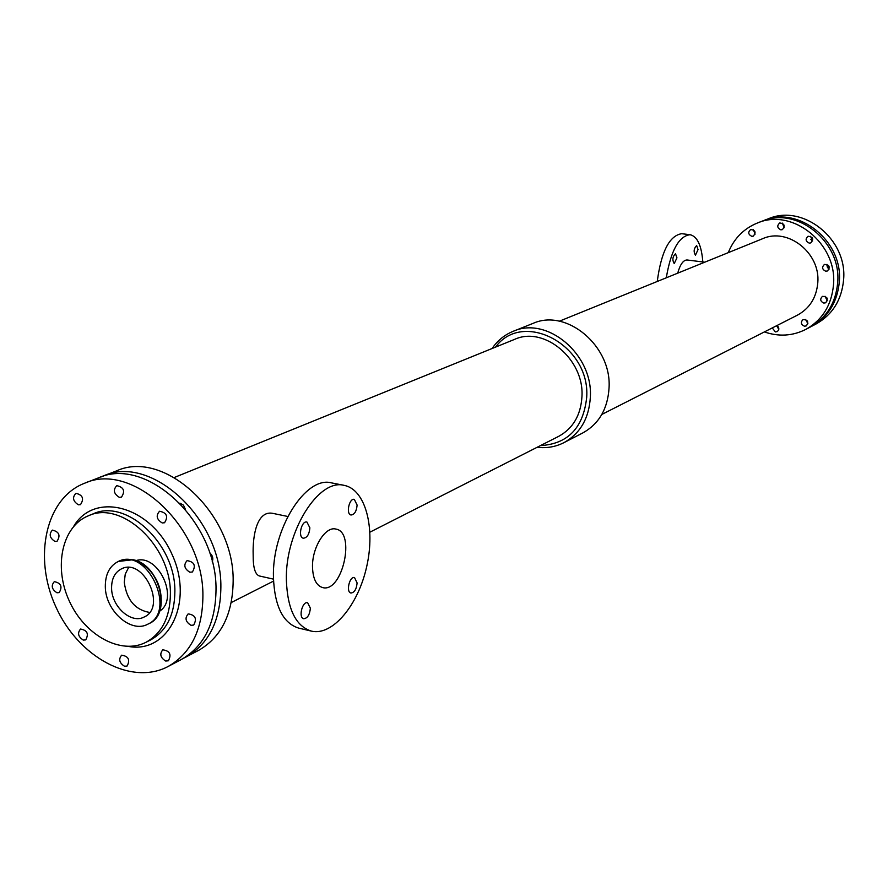 <?xml version="1.0" encoding="UTF-8"?>
<svg xmlns="http://www.w3.org/2000/svg" width="888" height="888" viewBox="0 0 888 888"><rect width="100%" height="100%" fill="white"/><g stroke="black" fill="none" stroke-linecap="round" stroke-linejoin="round"><path stroke-width="1.33" d="M676.945 257.842L674.225 263.57C672.105 259.973 672.527 256.699 675.502 253.735L676.945 257.842M698.046 249.606L695.437 255.2C693.395 251.693 693.817 248.474 696.669 245.565L698.046 249.606M357.098 582.928C356.476 589.244 354.423 592.607 350.96 593.006C345.765 592.252 349.506 576.035 354.523 577.544L357.098 582.928M309.879 527.849C309.268 534.376 307.093 537.828 303.363 538.217C297.658 537.429 301.398 520.457 306.926 522.033L309.879 527.849M357.109 505.072C356.521 511.299 354.512 514.607 351.071 515.007C345.743 514.33 349.151 497.924 354.323 499.367L357.109 505.072M310.367 608.202C309.712 614.818 307.503 618.326 303.74 618.725C298.19 617.848 302.286 601.076 307.637 602.73L310.367 608.202M829.292 267.166L828.482 265.457M826.972 264.358L829.17 269.042M825.74 271.228C822.099 269.453 821.666 267.188 824.43 264.424C829.348 264.768 830.369 266.944 827.505 270.951L825.74 271.228M782.339 223.099L784.171 227.739M780.852 229.837C777.178 227.983 776.8 225.685 779.731 222.966C784.548 223.609 785.436 225.841 782.372 229.637L780.852 229.837M805.671 319.491L807.925 323.765M804.45 326.218C800.932 324.509 800.454 322.3 803.007 319.58C807.836 319.747 808.946 321.856 806.326 325.896L804.45 326.218M827.261 298.646L826.695 297.558M825.008 296.259L827.305 300.766M823.831 303.086C820.257 301.365 819.791 299.123 822.432 296.37C827.316 296.581 828.404 298.723 825.696 302.775L823.831 303.086M812.764 239.105L812.076 237.484M810.578 236.286L812.598 241.025L810.866 239.471M809.223 243.123C805.549 241.292 805.15 239.005 808.036 236.252C812.92 236.774 813.863 238.983 810.855 242.89L809.223 243.123M776.645 325.696L778.787 329.381M777.044 325.496C779.364 327.661 779.409 329.703 777.178 331.613L775.368 331.912L772.26 327.927M753.379 229.726L755.1 234.143M751.803 236.33C748.162 234.465 747.796 232.19 750.693 229.504C755.444 230.181 756.299 232.39 753.279 236.141L751.803 236.33M189.854 572.227C184.304 568.775 183.372 564.912 187.079 560.628C194.328 561.838 196.104 565.634 192.396 571.983L189.854 572.227M209.579 552.758C212.643 555.366 213.52 558.374 212.21 561.76M119.281 497.302C113.731 493.761 112.898 489.876 116.783 485.647C123.832 487.279 125.397 491.108 121.456 497.136L119.281 497.302M165.712 661.049C160.406 657.719 159.429 653.979 162.782 649.838C169.808 650.804 171.673 654.456 168.387 660.783L165.712 661.049M54.934 541.425C49.628 537.962 48.785 534.188 52.392 530.125C59.13 531.701 60.695 535.42 57.054 541.269L54.934 541.425M56.976 592.773C51.77 589.377 50.882 585.669 54.323 581.64C61.017 583.05 62.637 586.702 59.207 592.607L56.976 592.773M191.02 625.319C185.581 621.933 184.615 618.137 188.134 613.897C195.305 614.929 197.169 618.647 193.695 625.052L191.02 625.319M162.193 522.943C156.588 519.436 155.722 515.528 159.574 511.244C166.778 512.709 168.431 516.539 164.535 522.743L162.193 522.943M179.876 503.141L183.416 505.094L185.359 509.224M124.531 666.255C119.325 662.936 118.359 659.24 121.656 655.178C128.505 656.232 130.325 659.84 127.095 666.033L124.531 666.255M78.377 504.806C72.949 501.287 72.117 497.447 75.902 493.306C82.773 494.971 84.305 498.756 80.475 504.65L78.377 504.806M83.317 640.093C78.144 636.752 77.223 633.066 80.542 629.048C87.268 630.258 89 633.877 85.714 639.893L83.317 640.093M105.317 586.624C105.261 574.27 109.613 565.867 118.359 561.427C147.119 546.608 177.5 611.566 147.719 624.231C130.913 633.599 105.317 610.689 105.317 586.624M111.588 588.111C111.555 578.665 114.874 572.238 121.545 568.82C143.667 557.331 167.066 607.359 144.089 617.049C131.191 624.164 111.577 606.582 111.588 588.111M136.019 560.606C158.231 553.313 179.465 598.723 159.651 611.155M128.594 567.532L125.252 574.148L124.265 582.284C126.651 599.8 135.087 609.856 149.584 612.443M704.739 262.193L687.057 259.973C683.26 260.051 680.141 264.446 677.711 273.16M702.819 261.949C701.564 245.521 697.324 236.43 690.109 234.71C678.898 236.053 670.962 250.416 666.289 277.8M690.109 234.71L681.673 233.699C669.397 235.675 661.26 251.593 657.253 281.463M273.471 579.143L259.418 575.979C255.145 574.536 253.058 567.565 253.169 555.056C252.47 534.088 257.531 509.534 273.526 513.519L287.768 516.472M312.498 567.021C311.977 547.63 325.408 526.062 335.831 529.059C356.055 531.923 342.313 593.228 322.633 587.579C316.283 585.603 312.909 578.754 312.498 567.021M311.388 631.113L298.701 628.116C283.061 623.221 274.647 606.349 273.437 577.489C271.894 528.904 305.816 475.524 331.557 482.894L344.255 485.392C365.468 489.455 375.535 527.783 366.744 566.378C358.297 605.05 332.556 636.219 311.388 631.113C295.859 626.24 287.523 609.335 286.38 580.397C284.915 531.668 318.703 478.044 344.255 485.392M540.415 445.621C567.965 443.967 583.394 427.85 586.702 397.258C590.442 345.266 523.032 309.324 495.526 347.119M369.93 532.167L558.741 436.319C573.093 428.393 580.83 415.118 581.962 396.492C584.36 359.274 544.1 325.652 514.552 339.394L174.27 477.511M537.129 447.286C546.675 448.407 555.599 446.875 563.902 442.668C580.23 433.544 589.055 418.348 590.354 397.08C593.151 354.412 547.075 315.795 513.153 331.324C504.528 334.843 497.513 340.559 492.107 348.496M563.902 442.668L582.817 432.922C598.967 423.898 607.714 408.924 609.046 387.989C611.899 345.998 566.477 308.092 532.911 323.443L513.153 331.324M827.538 267.799L826.839 264.824M764.39 331.923C778.809 336.885 792.64 336.03 805.871 329.37L810.134 327.117C826.617 317.76 835.797 302.952 837.673 282.695C841.68 241.78 796.736 205.938 761.893 221.279L757.397 223.01C743.689 228.627 733.976 238.506 728.26 252.647M805.871 329.37C822.41 319.969 831.623 305.106 833.499 284.748C837.495 243.656 792.362 207.614 757.397 223.01M601.82 414.452L797.424 315.151C809.656 308.436 816.438 297.635 817.793 282.75C820.634 253.047 787.778 227.15 762.592 238.717L559.329 321.212M183.716 658.163L198.49 650.438C221.156 637.406 232.712 614.263 233.156 581.018C234.243 513.619 164.28 448.951 116.639 470.84L101.11 476.923M186.18 656.942C208.924 643.867 220.49 620.579 220.879 587.068C221.867 519.158 151.448 453.879 103.652 475.857M168.165 666.466L181.307 659.518C204.085 646.42 215.662 623.076 216.017 589.466C216.961 521.356 146.376 455.833 98.513 477.844L84.638 483.216C45.665 498.057 32.867 557.287 55.911 606.97C78.299 656.954 131.391 686.147 168.165 666.466C191.02 653.324 202.597 629.814 202.908 595.937C203.729 527.272 132.667 461.094 84.638 483.216M128.449 646.431C168.687 653.968 194.361 602.031 171.895 554.101C150.461 505.705 94.417 491.009 73.715 526.329M145.921 642.324L150.405 640.048C166.6 631.057 174.747 614.696 174.881 590.975C175.269 543.578 126.041 498.068 92.929 513.941L88.267 515.839C62.049 526.34 53.424 566.766 69.242 600.887C84.626 635.209 120.79 655.233 145.921 642.324C162.127 633.311 170.285 616.916 170.396 593.14C170.762 545.609 121.423 499.944 88.267 515.839M810.955 326.673L816.172 323.92C832.578 314.607 841.713 299.889 843.6 279.764C847.607 239.127 802.941 203.552 768.264 218.814L762.77 220.946M811.787 326.24C828.249 316.894 837.417 302.109 839.304 281.885C843.3 241.059 798.434 205.283 763.636 220.601M119.036 561.138L132.845 559.762C159.551 564.28 172.072 614.174 149.029 623.587L148.363 623.898M141.658 563.469C155.899 573.659 162.371 587.501 161.061 604.983M147.719 624.231L149.029 623.587C172.294 613.908 159.773 564.324 133.045 559.74L118.359 561.427M273.537 581.096L231.269 602.552"/></g></svg>
